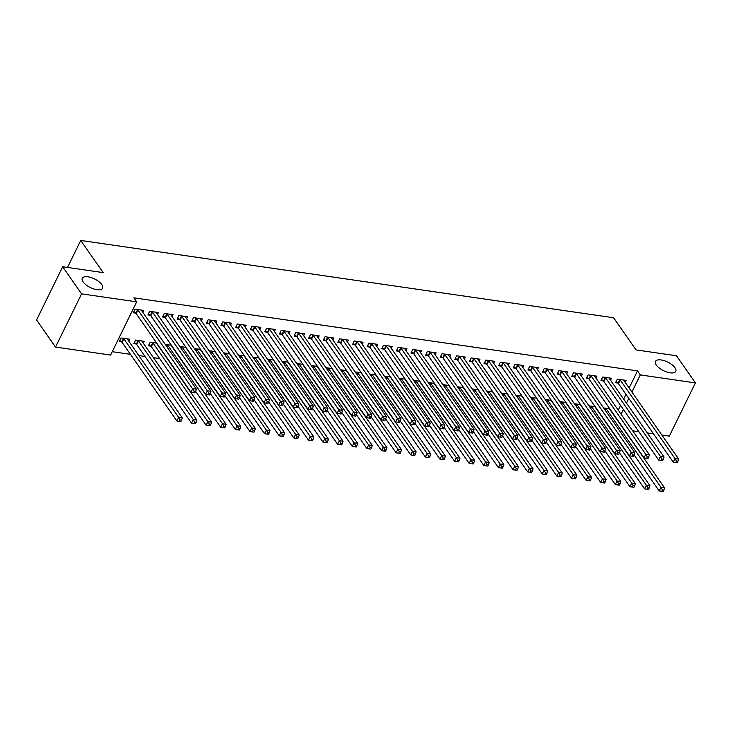 <?xml version="1.0" encoding="UTF-8"?>
<svg xmlns="http://www.w3.org/2000/svg" width="732" height="732" viewBox="0 0 732 732"><rect width="100%" height="100%" fill="white"/><g stroke="black" fill="none" stroke-linecap="round" stroke-linejoin="round"><path stroke-width="1.1" d="M101.794 284.592A11.309 4.776 -153.9 0 1 102.599 288.216A11.309 4.776 -153.9 0 1 93.696 288.893A11.309 4.776 -153.9 0 1 83.082 281.884A11.309 4.776 -153.9 0 1 82.286 278.261A11.309 4.776 -153.9 0 1 91.18 277.584A11.309 4.776 -153.9 0 1 101.794 284.592M674.986 367.748A11.309 4.776 -153.9 0 1 675.792 371.362A11.309 4.776 -153.9 0 1 666.889 372.048A11.309 4.776 -153.9 0 1 656.275 365.03A11.309 4.776 -153.9 0 1 655.479 361.416A11.309 4.776 -153.9 0 1 664.372 360.73A11.309 4.776 -153.9 0 1 674.986 367.748M112.261 351.689L130.415 354.325M138.815 355.542L145.028 356.447M153.436 357.664L159.649 358.561M110.605 355.066L55.504 347.069L81.581 293.852L136.674 301.849L110.605 355.066M81.581 293.852L62.668 266.732L36.6 319.948L55.504 347.069M62.668 266.732L103.157 272.606L80.74 240.453L613.599 317.752L636.007 349.905L676.496 355.77L695.4 382.9L669.332 436.116L661.893 435.037M653.493 433.82L647.28 432.914M638.88 431.697L632.668 430.8M80.74 240.453L67.527 267.436M143.39 343.262L144.341 341.322L135.576 340.051L133.81 343.647L136.179 343.994M157.49 314.495L158.432 312.564L149.667 311.292L147.901 314.888L150.27 315.227M171.37 345.248L165.157 344.342M186.715 318.74L187.667 316.8L178.892 315.529L177.135 319.125L179.496 319.463M200.595 349.484L194.383 348.588M215.949 322.977L216.892 321.037L208.126 319.765L206.36 323.361L208.73 323.709M229.83 353.73L223.617 352.824M245.174 327.213L246.126 325.283L237.351 324.011L235.594 327.607L237.955 327.945M259.055 357.966L252.842 357.07M274.409 331.459L275.351 329.519L266.585 328.247L264.819 331.843L267.189 332.191M288.289 362.203L282.076 361.306M303.634 335.695L304.585 333.765L295.81 332.493L294.054 336.089L296.414 336.427M317.514 366.448L311.301 365.543M332.868 339.941L333.81 338.001L325.045 336.729L323.279 340.325L325.649 340.664M346.748 370.685L340.536 369.788M362.093 344.177L363.045 342.237L354.27 340.966L352.513 344.562L354.874 344.909M375.974 374.93L369.761 374.025M391.327 348.423L392.27 346.483L383.504 345.211L381.738 348.807L384.108 349.146M405.208 379.167L398.995 378.27M420.552 352.659L421.504 350.72L412.729 349.448L410.972 353.044L413.333 353.391M434.433 383.403L428.22 382.507M449.777 356.896L450.729 354.965L441.963 353.693L440.197 357.289L442.567 357.628M463.667 387.649L457.454 386.743M479.012 361.141L479.963 359.202L471.188 357.93L469.432 361.526L471.792 361.873M492.892 391.885L486.679 390.989M508.237 365.378L509.188 363.447L500.423 362.166L498.657 365.762L501.027 366.11M522.126 396.131L515.914 395.225M537.471 369.623L538.423 367.684L529.648 366.412L527.891 370.008L530.252 370.346M551.352 400.367L545.139 399.471M566.696 373.86L567.648 371.92L558.882 370.648L557.116 374.244L559.486 374.592M580.586 404.613L574.373 403.707M595.93 378.096L596.882 376.166L588.107 374.894L586.35 378.49L588.711 378.828M609.811 408.849L603.598 407.944M625.155 382.342L626.107 380.402L617.341 379.13L615.575 382.726L617.945 383.074M618.266 410.149L620.571 405.437M623.691 399.077L625.997 394.374M629.108 388.015L637.499 370.886L133.874 297.833L136.674 301.849M610.543 380.219L611.495 378.279L602.729 377.007L600.963 380.603L603.333 380.951M595.198 406.727L588.986 405.83M581.318 375.983L582.26 374.043L573.495 372.771L571.738 376.367L574.098 376.706M565.964 402.49L559.751 401.584M552.084 371.737L553.035 369.806L544.269 368.535L542.504 372.13L544.873 372.469M536.739 398.245L530.526 397.348M522.858 367.501L523.801 365.561L515.035 364.289L513.278 367.885L515.639 368.233M507.505 394.008L501.292 393.111M493.624 363.255L494.576 361.324L485.81 360.053L484.044 363.648L486.414 363.987M478.28 389.772L472.067 388.866M464.399 359.019L465.342 357.079L456.576 355.807L454.819 359.403L457.18 359.751M449.045 385.526L442.833 384.629M435.165 354.782L436.116 352.842L427.351 351.57L425.585 355.166L427.955 355.505M419.82 381.29L413.607 380.384M405.94 350.537L406.882 348.606L398.117 347.334L396.36 350.93L398.72 351.269M390.586 377.044L384.373 376.147M376.706 346.3L377.657 344.36L368.891 343.088L367.125 346.684L369.495 347.032M361.361 372.808L355.148 371.902M347.48 342.054L348.423 340.124L339.657 338.852L337.9 342.448L340.261 342.786M332.136 368.571L325.914 367.665M318.246 337.818L319.198 335.878L310.432 334.606L308.666 338.202L311.036 338.55M302.902 364.326L296.689 363.429M289.021 333.582L289.964 331.642L281.198 330.37L279.441 333.966L281.802 334.304M273.677 360.089L267.464 359.183M259.787 329.336L260.738 327.405L251.973 326.124L250.207 329.72L252.577 330.068M244.442 355.844L238.229 354.947M230.562 325.1L231.513 323.16L222.738 321.888L220.982 325.484L223.342 325.832M215.217 351.607L209.004 350.701M201.327 320.854L202.279 318.923L193.513 317.651L191.747 321.247L194.117 321.586M185.983 347.361L179.77 346.465M172.102 316.617L173.054 314.678L164.279 313.406L162.522 317.002L164.883 317.349M150.792 346.108L148.431 345.769L150.188 342.173L156.758 343.125M142.868 312.381L143.82 310.441L135.054 309.169L133.288 312.765L135.658 313.104M128.777 341.139L129.729 339.209L120.963 337.937L119.197 341.533L121.567 341.871M637.499 370.886L640.299 374.903L695.4 382.9M621.065 414.166L623.371 409.463M626.491 403.094L628.797 398.391M631.917 392.032L640.299 374.903M620.26 380.027L618.503 383.623L673.266 462.185L675.023 458.589L620.26 380.027A1.766 0.75 26.1 0 0 619.894 379.633L619.702 379.478M676.505 461.133L675.801 462.569L677.265 462.78L677.969 461.343L676.505 461.133L675.023 458.589L678.683 459.12L623.911 380.558A1.766 0.75 26.1 0 1 623.756 380.192L623.746 380.064M618.503 383.623A1.766 0.75 26.1 0 0 618.128 383.229L616.152 381.555M673.266 462.185L675.801 462.569M677.969 461.343L678.683 459.12M634.113 455.002L659.175 490.943L660.932 487.347L664.583 487.878L609.82 409.316A1.766 0.75 -153.9 0 1 609.664 408.959L609.646 408.822M605.611 408.236L605.803 408.401A1.766 0.75 -153.9 0 1 606.169 408.795L660.932 487.347L662.414 489.891L661.71 491.337L663.165 491.547L663.869 490.111L662.414 489.891M664.583 487.878L663.869 490.111M661.71 491.337L659.175 490.943M605.648 377.904L603.882 381.5L658.654 460.062L660.41 456.466L605.648 377.904A1.766 0.75 26.1 0 0 605.282 377.511L605.089 377.355M661.893 459.01L661.188 460.446L662.643 460.657L663.348 459.22L661.893 459.01L660.41 456.466L664.061 456.997L609.298 378.435A1.766 0.75 26.1 0 1 609.143 378.078L609.125 377.941M603.882 381.5A1.766 0.75 26.1 0 0 603.516 381.107L601.539 379.432M658.654 460.062L661.188 460.446M663.348 459.22L664.061 456.997M591.035 375.781L589.269 379.377L644.032 457.939L645.798 454.343L591.035 375.781A1.766 0.75 26.1 0 0 590.66 375.397L590.477 375.232M647.271 456.887L646.566 458.333L648.03 458.543L648.735 457.097L647.271 456.887L645.798 454.343L649.449 454.874L594.686 376.312A1.766 0.75 26.1 0 1 594.53 375.955L594.512 375.818M589.269 379.377A1.766 0.75 26.1 0 0 588.903 378.993L586.927 377.319M644.032 457.939L646.566 458.333M648.735 457.097L649.449 454.874M618.046 452.651L561.801 371.545L560.044 375.141L614.807 453.703L616.564 450.107L620.224 450.638L619.51 452.861L618.046 452.651L617.341 454.087L618.805 454.298L619.51 452.861L644.553 488.83L646.319 485.234L649.97 485.764L595.207 407.202A1.766 0.75 -153.9 0 1 595.052 406.836L595.034 406.708M590.999 406.123L591.191 406.278A1.766 0.75 -153.9 0 1 591.557 406.672L646.319 485.234L647.793 487.777L647.088 489.214L648.552 489.424L649.257 487.988L647.793 487.777M649.97 485.764L649.257 487.988M647.088 489.214L644.553 488.83M604.879 450.756L629.941 486.707L631.707 483.111L635.358 483.642L580.595 405.08A1.766 0.75 -153.9 0 1 580.439 404.723L580.421 404.586M576.386 404L576.569 404.156A1.766 0.75 -153.9 0 1 576.944 404.549L631.707 483.111L633.18 485.655L632.475 487.091L633.939 487.302L634.644 485.865L633.18 485.655M635.358 483.642L634.644 485.865M632.475 487.091L629.941 486.707M576.413 373.668L574.657 377.264L629.419 455.826L631.185 452.23L576.413 373.668A1.766 0.75 26.1 0 0 576.047 373.274L575.864 373.119M632.658 454.773L631.954 456.21L633.418 456.42L634.122 454.984L632.658 454.773L631.185 452.23L634.836 452.76L580.073 374.198A1.766 0.75 26.1 0 1 579.918 373.832L579.9 373.704M574.657 377.264A1.766 0.75 26.1 0 0 574.291 376.87L572.305 375.196M629.419 455.826L631.954 456.21M634.122 454.984L634.836 452.76M561.801 371.545A1.766 0.75 26.1 0 0 561.435 371.151L561.243 370.996M565.287 371.582L565.296 371.719A1.766 0.75 26.1 0 0 565.452 372.076L620.224 450.638M560.044 375.141A1.766 0.75 26.1 0 0 559.669 374.747L557.692 373.073M614.807 453.703L617.341 454.087M588.812 448.405L532.576 367.308L530.81 370.904L585.573 449.457L587.338 445.861L590.989 446.392L590.276 448.625L588.812 448.405L588.107 449.851L589.571 450.061L590.276 448.625L615.328 484.584L617.085 480.988L620.745 481.519L565.982 402.957A1.766 0.75 -153.9 0 1 565.827 402.6L565.809 402.463M561.764 401.877L561.956 402.042A1.766 0.75 -153.9 0 1 562.322 402.426L617.085 480.988L618.567 483.532L617.863 484.977L619.327 485.188L620.031 483.751L618.567 483.532M620.745 481.519L620.031 483.751M617.863 484.977L615.328 484.584M574.199 446.291L517.954 365.186L516.197 368.782L570.96 447.344L572.726 443.748L576.377 444.278L575.663 446.502L574.199 446.291L573.495 447.728L574.959 447.938L575.663 446.502L600.716 482.47L602.473 478.874L606.133 479.405L551.361 400.843A1.766 0.75 -153.9 0 1 551.205 400.477L551.196 400.349M547.152 399.764L547.344 399.919A1.766 0.75 -153.9 0 1 547.71 400.312L602.473 478.874L603.955 481.418L603.25 482.855L604.705 483.065L605.41 481.629L603.955 481.418M606.133 479.405L605.41 481.629M603.25 482.855L600.716 482.47M547.188 369.422L545.422 373.018L600.194 451.58L601.951 447.984L547.188 369.422A1.766 0.75 26.1 0 0 546.822 369.038L546.63 368.873M603.433 450.528L602.729 451.964L604.184 452.184L604.888 450.738L603.433 450.528L601.951 447.984L605.602 448.515L550.839 369.953A1.766 0.75 26.1 0 1 550.684 369.596L550.665 369.459M545.422 373.018A1.766 0.75 26.1 0 0 545.056 372.634L543.08 370.95M600.194 451.58L602.729 451.964M604.888 450.738L605.602 448.515M561.041 444.397L586.094 480.348L587.86 476.752L591.511 477.282L536.748 398.72A1.766 0.75 -153.9 0 1 536.593 398.364L536.574 398.226M532.539 397.641L532.731 397.796A1.766 0.75 -153.9 0 1 533.097 398.19L587.86 476.752L589.333 479.295L588.629 480.732L590.093 480.942L590.797 479.506L589.333 479.295M591.511 477.282L590.797 479.506M588.629 480.732L586.094 480.348M532.576 367.308A1.766 0.75 26.1 0 0 532.21 366.915L532.018 366.75M536.053 367.336L536.071 367.473A1.766 0.75 26.1 0 0 536.227 367.83L590.989 446.392M530.81 370.904A1.766 0.75 26.1 0 0 530.444 370.511L528.467 368.837M585.573 449.457L588.107 449.851M544.974 442.046L488.729 360.94L486.963 364.536L541.735 443.098L543.492 439.502L547.143 440.033L546.429 442.265L544.974 442.046L544.269 443.491L545.724 443.702L546.429 442.265L571.482 478.225L573.248 474.629L576.898 475.159L522.136 396.598A1.766 0.75 -153.9 0 1 521.98 396.241L521.962 396.103M517.927 395.518L518.11 395.683A1.766 0.75 -153.9 0 1 518.485 396.067L573.248 474.629L574.721 477.173L574.016 478.609L575.48 478.829L576.185 477.383L574.721 477.173M576.898 475.159L576.185 477.383M574.016 478.609L571.482 478.225M517.954 365.186A1.766 0.75 26.1 0 0 517.588 364.792L517.405 364.637M521.44 365.222L521.458 365.35A1.766 0.75 26.1 0 0 521.614 365.716L576.377 444.278M516.197 368.782A1.766 0.75 26.1 0 0 515.831 368.388L513.846 366.714M570.96 447.344L573.495 447.728M503.342 363.063L501.585 366.659L556.347 445.221L558.104 441.625L503.342 363.063A1.766 0.75 26.1 0 0 502.976 362.669L502.783 362.514M559.587 444.168L558.882 445.605L560.346 445.815L561.051 444.379L559.587 444.168L558.104 441.625L561.764 442.155L506.992 363.594A1.766 0.75 26.1 0 1 506.837 363.237L506.828 363.099M501.585 366.659A1.766 0.75 26.1 0 0 501.219 366.265L499.233 364.591M556.347 445.221L558.882 445.605M561.051 444.379L561.764 442.155M488.729 360.94A1.766 0.75 26.1 0 0 488.363 360.556L488.171 360.391M492.206 360.977L492.224 361.114A1.766 0.75 26.1 0 0 492.38 361.471L547.143 440.033M486.963 364.536A1.766 0.75 26.1 0 0 486.597 364.152L484.621 362.477M541.735 443.098L544.269 443.491M474.116 358.826L472.35 362.422L527.113 440.984L528.879 437.388L474.116 358.826A1.766 0.75 26.1 0 0 473.75 358.433L473.558 358.277M530.352 439.932L529.648 441.369L531.112 441.579L531.816 440.142L530.352 439.932L528.879 437.388L532.53 437.919L477.767 359.357A1.766 0.75 26.1 0 1 477.612 358.991L477.593 358.863M472.35 362.422A1.766 0.75 26.1 0 0 471.984 362.029L470.008 360.354M527.113 440.984L529.648 441.369M559.404 476.495L560.868 476.706L561.572 475.269L560.108 475.059L559.404 476.495L556.869 476.102L531.807 440.161L532.53 437.919M459.495 356.704L457.738 360.3L512.501 438.861L514.267 435.266L459.495 356.704A1.766 0.75 26.1 0 0 459.129 356.31L458.946 356.155M515.74 437.809L515.035 439.246L516.499 439.456L517.204 438.02L515.74 437.809L514.267 435.266L517.917 435.796L463.155 357.234A1.766 0.75 26.1 0 1 462.999 356.877L462.981 356.74M457.738 360.3A1.766 0.75 26.1 0 0 457.372 359.906L455.386 358.232M512.501 438.861L515.035 439.246M517.204 438.02L517.917 435.796M444.882 354.581L443.125 358.177L497.888 436.739L499.645 433.143L444.882 354.581A1.766 0.75 26.1 0 0 444.516 354.197L444.324 354.032M501.127 435.686L500.423 437.123L501.887 437.343L502.591 435.897L501.127 435.686L499.645 433.143L503.305 433.673L448.533 355.112A1.766 0.75 26.1 0 1 448.377 354.755L448.368 354.617M443.125 358.177A1.766 0.75 26.1 0 0 442.759 357.792L440.774 356.118M497.888 436.739L500.423 437.123M502.591 435.897L503.305 433.673M430.27 352.467L428.504 356.063L483.276 434.625L485.032 431.029L430.27 352.467A1.766 0.75 26.1 0 0 429.904 352.074L429.711 351.909M486.515 433.573L485.81 435.009L487.265 435.22L487.969 433.783L486.515 433.573L485.032 431.029L488.683 431.551L433.92 352.998A1.766 0.75 26.1 0 1 433.765 352.632L433.747 352.495M428.504 356.063A1.766 0.75 26.1 0 0 428.138 355.67L426.161 353.995M483.276 434.625L485.81 435.009M515.557 470.136L517.021 470.347L517.725 468.91L516.261 468.69L515.557 470.136L513.022 469.743L487.96 433.802L488.683 431.551M415.657 350.344L413.891 353.94L468.654 432.502L470.42 428.906L415.657 350.344A1.766 0.75 26.1 0 0 415.291 349.951L415.099 349.795M471.893 431.45L471.188 432.887L472.652 433.097L473.357 431.66L471.893 431.45L470.42 428.906L474.071 429.437L419.308 350.875A1.766 0.75 26.1 0 1 419.152 350.518L419.134 350.381M413.891 353.94A1.766 0.75 26.1 0 0 413.525 353.547L411.549 351.872M468.654 432.502L471.188 432.887M473.357 431.66L474.071 429.437M401.035 348.222L399.279 351.817L454.041 430.379L455.807 426.783L401.035 348.222A1.766 0.75 26.1 0 0 400.669 347.837L400.486 347.673M457.28 429.327L456.576 430.764L458.04 430.974L458.744 429.538L457.28 429.327L455.807 426.783L459.458 427.314L404.695 348.752A1.766 0.75 26.1 0 1 404.54 348.395L404.522 348.258M399.279 351.817A1.766 0.75 26.1 0 0 398.913 351.424L396.927 349.75M454.041 430.379L456.576 430.764M486.332 465.891L487.787 466.101L488.491 464.664L487.036 464.454L486.332 465.891L483.797 465.506L458.735 429.556L459.458 427.314M386.423 346.099L384.666 349.695L439.429 428.257L441.186 424.661L386.423 346.099A1.766 0.75 26.1 0 0 386.057 345.714L385.865 345.55M442.668 427.204L441.963 428.65L443.427 428.861L444.132 427.424L442.668 427.204L441.186 424.661L444.846 425.191L390.074 346.629A1.766 0.75 26.1 0 1 389.918 346.273L389.909 346.135M384.666 349.695A1.766 0.75 26.1 0 0 384.3 349.31L382.314 347.636M439.429 428.257L441.963 428.65M471.719 463.768L473.174 463.987L473.878 462.542L472.424 462.331L471.719 463.768L469.175 463.383L444.123 427.433L444.846 425.191M371.81 343.985L370.044 347.581L424.816 426.143L426.573 422.547L371.81 343.985A1.766 0.75 26.1 0 0 371.444 343.592L371.252 343.436M428.055 425.091L427.351 426.527L428.806 426.738L429.51 425.301L428.055 425.091L426.573 422.547L430.224 423.078L375.461 344.516A1.766 0.75 26.1 0 1 375.306 344.15L375.287 344.022M370.044 347.581A1.766 0.75 26.1 0 0 369.678 347.188L367.702 345.513M424.816 426.143L427.351 426.527M429.51 425.301L430.224 423.078M357.198 341.862L355.432 345.458L410.195 424.02L411.96 420.424L357.198 341.862A1.766 0.75 26.1 0 0 356.832 341.469L356.64 341.313M413.434 422.968L412.729 424.404L414.193 424.615L414.898 423.178L413.434 422.968L411.96 420.424L415.611 420.955L360.849 342.393A1.766 0.75 26.1 0 1 360.693 342.036L360.675 341.899M355.432 345.458A1.766 0.75 26.1 0 0 355.066 345.065L353.089 343.39M410.195 424.02L412.729 424.404M442.485 459.531L443.949 459.742L444.653 458.305L443.189 458.095L442.485 459.531L439.95 459.147L414.888 423.197L415.611 420.955M342.576 339.74L340.819 343.335L395.582 421.897L397.348 418.301L342.576 339.74A1.766 0.75 26.1 0 0 342.21 339.355L342.027 339.19M398.821 420.845L398.117 422.282L399.581 422.501L400.285 421.056L398.821 420.845L397.348 418.301L400.999 418.832L346.236 340.27A1.766 0.75 26.1 0 1 346.08 339.913L346.062 339.776M340.819 343.335A1.766 0.75 26.1 0 0 340.453 342.951L338.468 341.277M395.582 421.897L398.117 422.282M400.285 421.056L400.999 418.832M327.963 337.626L326.207 341.222L380.969 419.784L382.726 416.188L327.963 337.626A1.766 0.75 26.1 0 0 327.597 337.232L327.405 337.077M384.209 418.731L383.504 420.168L384.968 420.378L385.673 418.942L384.209 418.731L382.726 416.188L386.386 416.718L331.623 338.157A1.766 0.75 26.1 0 1 331.459 337.791L331.45 337.662M326.207 341.222A1.766 0.75 26.1 0 0 325.841 340.828L323.855 339.154M380.969 419.784L383.504 420.168M385.673 418.942L386.386 416.718M313.351 335.503L311.585 339.099L366.357 417.661L368.114 414.065L313.351 335.503A1.766 0.75 26.1 0 0 312.985 335.11L312.793 334.954M369.596 416.609L368.891 418.045L370.346 418.256L371.051 416.819L369.596 416.609L368.114 414.065L371.764 414.596L317.002 336.034A1.766 0.75 26.1 0 1 316.846 335.677L316.828 335.54M311.585 339.099A1.766 0.75 26.1 0 0 311.219 338.706L309.243 337.031M366.357 417.661L368.891 418.045M398.638 453.172L400.102 453.382L400.807 451.946L399.343 451.736L398.638 453.172L396.103 452.788L371.042 416.837L371.764 414.596M298.738 333.38L296.972 336.976L351.735 415.538L353.501 411.942L298.738 333.38A1.766 0.75 26.1 0 0 298.372 332.996L298.18 332.831M354.974 414.486L354.27 415.922L355.734 416.142L356.438 414.696L354.974 414.486L353.501 411.942L357.152 412.473L302.389 333.911A1.766 0.75 26.1 0 1 302.234 333.554L302.215 333.417M296.972 336.976A1.766 0.75 26.1 0 0 296.606 336.592L294.63 334.908M351.735 415.538L354.27 415.922M356.438 414.696L357.152 412.473M284.117 331.267L282.36 334.863L337.123 413.415L338.889 409.819L284.117 331.267A1.766 0.75 26.1 0 0 283.751 330.873L283.568 330.708M340.362 412.363L339.657 413.809L341.121 414.019L341.826 412.583L340.362 412.363L338.889 409.819L342.539 410.35L287.777 331.788A1.766 0.75 26.1 0 1 287.621 331.431L287.603 331.294M282.36 334.863A1.766 0.75 26.1 0 0 281.994 334.469L280.008 332.795M337.123 413.415L339.657 413.809M341.826 412.583L342.539 410.35M269.504 329.144L267.747 332.74L322.51 411.302L324.267 407.706L269.504 329.144A1.766 0.75 26.1 0 0 269.138 328.75L268.946 328.595M325.749 410.249L325.045 411.686L326.509 411.896L327.213 410.46L325.749 410.249L324.267 407.706L327.927 408.236L273.164 329.675A1.766 0.75 26.1 0 1 272.999 329.308L272.99 329.18M267.747 332.74A1.766 0.75 26.1 0 0 267.381 332.346L265.396 330.672M322.51 411.302L325.045 411.686M354.8 446.813L356.255 447.023L356.96 445.587L355.505 445.376L354.8 446.813L352.266 446.428L327.204 410.478L327.927 408.236M254.892 327.021L253.126 330.617L307.898 409.179L309.654 405.583L254.892 327.021A1.766 0.75 26.1 0 0 254.526 326.628L254.333 326.472M311.137 408.127L310.432 409.563L311.887 409.774L312.591 408.337L311.137 408.127L309.654 405.583L313.305 406.114L258.542 327.552A1.766 0.75 26.1 0 1 258.387 327.195L258.369 327.058M253.126 330.617A1.766 0.75 26.1 0 0 252.76 330.224L250.783 328.549M307.898 409.179L310.432 409.563M312.591 408.337L313.305 406.114M240.279 324.898L238.513 328.494L293.276 407.056L295.042 403.46L240.279 324.898A1.766 0.75 26.1 0 0 239.913 324.514L239.721 324.349M296.515 406.004L295.81 407.45L297.274 407.66L297.979 406.223L296.515 406.004L295.042 403.46L298.693 403.991L243.93 325.429A1.766 0.75 26.1 0 1 243.774 325.072L243.756 324.935M238.513 328.494A1.766 0.75 26.1 0 0 238.147 328.11L236.171 326.435M293.276 407.056L295.81 407.45M325.566 442.567L327.03 442.787L327.735 441.341L326.271 441.131L325.566 442.567L323.032 442.183L297.97 406.233L298.693 403.991M225.657 322.785L223.9 326.38L278.663 404.942L280.429 401.346L225.657 322.785A1.766 0.75 26.1 0 0 225.291 322.391L225.108 322.236M281.902 403.89L281.198 405.327L282.662 405.537L283.366 404.101L281.902 403.89L280.429 401.346L284.08 401.877L229.317 323.315A1.766 0.75 26.1 0 1 229.162 322.949L229.143 322.821M223.9 326.38A1.766 0.75 26.1 0 0 223.535 325.987L221.549 324.313M278.663 404.942L281.198 405.327M310.954 440.454L312.418 440.664L313.122 439.227L311.658 439.017L310.954 440.454L308.419 440.06L283.357 404.119L284.08 401.877M503.314 393.395L503.497 393.56A1.766 0.75 -153.9 0 1 503.863 393.953L558.626 472.515L562.286 473.037L507.523 394.484A1.766 0.75 -153.9 0 1 507.368 394.118L507.349 393.981M556.869 476.102L558.626 472.515L560.108 475.059M562.286 473.037L561.572 475.269M517.195 438.038L542.256 473.988L544.013 470.392L547.673 470.923L492.901 392.361A1.766 0.75 -153.9 0 1 492.746 391.995L492.737 391.867M488.692 391.281L488.885 391.437A1.766 0.75 -153.9 0 1 489.251 391.83L544.013 470.392L545.496 472.936L544.791 474.373L546.246 474.583L546.95 473.147L545.496 472.936M547.673 470.923L546.95 473.147M544.791 474.373L542.256 473.988M502.582 435.915L527.635 471.866L529.401 468.27L533.052 468.8L478.289 390.238A1.766 0.75 -153.9 0 1 478.133 389.882L478.115 389.744M474.08 389.159L474.272 389.323A1.766 0.75 -153.9 0 1 474.638 389.708L529.401 468.27L530.883 470.813L530.178 472.25L531.633 472.46L532.338 471.024L530.883 470.813M533.052 468.8L532.338 471.024M530.178 472.25L527.635 471.866M459.467 387.036L459.65 387.201A1.766 0.75 -153.9 0 1 460.025 387.585L514.788 466.147L518.439 466.677L463.676 388.116A1.766 0.75 -153.9 0 1 463.521 387.759L463.502 387.621M513.022 469.743L514.788 466.147L516.261 468.69M518.439 466.677L517.725 468.91M473.348 431.679L498.41 467.629L500.166 464.033L503.826 464.564L449.064 386.002A1.766 0.75 -153.9 0 1 448.908 385.636L448.89 385.508M444.855 384.922L445.038 385.078A1.766 0.75 -153.9 0 1 445.404 385.471L500.166 464.033L501.649 466.577L500.944 468.013L502.408 468.224L503.113 466.787L501.649 466.577M503.826 464.564L503.113 466.787M500.944 468.013L498.41 467.629M430.233 382.799L430.425 382.955A1.766 0.75 -153.9 0 1 430.791 383.348L485.554 461.91L489.214 462.441L434.442 383.879A1.766 0.75 -153.9 0 1 434.286 383.522L434.277 383.385M483.797 465.506L485.554 461.91L487.036 464.454M489.214 462.441L488.491 464.664M415.62 380.677L415.813 380.841A1.766 0.75 -153.9 0 1 416.179 381.226L470.941 459.788L474.592 460.318L419.829 381.756A1.766 0.75 -153.9 0 1 419.674 381.399L419.656 381.262M469.175 463.383L470.941 459.788L472.424 462.331M474.592 460.318L473.878 462.542M429.501 425.319L454.563 461.27L456.329 457.674L459.98 458.205L405.217 379.643A1.766 0.75 -153.9 0 1 405.061 379.277L405.043 379.149M401.008 378.554L401.191 378.719A1.766 0.75 -153.9 0 1 401.566 379.112L456.329 457.674L457.802 460.218L457.097 461.654L458.561 461.865L459.266 460.428L457.802 460.218M459.98 458.205L459.266 460.428M457.097 461.654L454.563 461.27M386.395 376.44L386.578 376.596A1.766 0.75 -153.9 0 1 386.944 376.989L441.707 455.551L445.367 456.082L390.604 377.52A1.766 0.75 -153.9 0 1 390.449 377.163L390.43 377.026M439.95 459.147L441.707 455.551L443.189 458.095M445.367 456.082L444.653 458.305M400.276 421.074L425.338 457.024L427.095 453.428L430.755 453.959L375.983 375.397A1.766 0.75 -153.9 0 1 375.827 375.04L375.818 374.903M371.774 374.317L371.966 374.482A1.766 0.75 -153.9 0 1 372.332 374.866L427.095 453.428L428.577 455.972L427.872 457.409L429.336 457.628L430.041 456.182L428.577 455.972M430.755 453.959L430.041 456.182M427.872 457.409L425.338 457.024M385.663 418.96L410.716 454.901L412.482 451.305L416.133 451.836L361.37 373.274A1.766 0.75 -153.9 0 1 361.215 372.917L361.196 372.78M357.161 372.195L357.353 372.359A1.766 0.75 -153.9 0 1 357.719 372.753L412.482 451.305L413.964 453.849L413.26 455.295L414.715 455.505L415.419 454.069L413.964 453.849M416.133 451.836L415.419 454.069M413.26 455.295L410.716 454.901M342.549 370.081L342.732 370.236A1.766 0.75 -153.9 0 1 343.107 370.63L397.869 449.192L401.52 449.723L346.758 371.161A1.766 0.75 -153.9 0 1 346.602 370.795L346.584 370.667M396.103 452.788L397.869 449.192L399.343 451.736M401.52 449.723L400.807 451.946M356.429 414.715L381.491 450.665L383.257 447.069L386.908 447.6L332.145 369.038A1.766 0.75 -153.9 0 1 331.989 368.681L331.971 368.544M327.936 367.958L328.119 368.114A1.766 0.75 -153.9 0 1 328.485 368.507L383.257 447.069L384.73 449.613L384.026 451.049L385.49 451.26L386.194 449.823L384.73 449.613M386.908 447.6L386.194 449.823M384.026 451.049L381.491 450.665M341.817 412.592L366.878 448.542L368.635 444.946L372.295 445.477L317.523 366.915A1.766 0.75 -153.9 0 1 317.368 366.558L317.359 366.421M313.314 365.835L313.506 366A1.766 0.75 -153.9 0 1 313.872 366.384L368.635 444.946L370.118 447.49L369.413 448.936L370.877 449.146L371.582 447.71L370.118 447.49M372.295 445.477L371.582 447.71M369.413 448.936L366.878 448.542M298.702 363.722L298.894 363.877A1.766 0.75 -153.9 0 1 299.26 364.271L354.023 442.833L357.673 443.363L302.911 364.801A1.766 0.75 -153.9 0 1 302.755 364.435L302.737 364.307M352.266 446.428L354.023 442.833L355.505 445.376M357.673 443.363L356.96 445.587M312.591 408.355L337.644 444.306L339.41 440.71L343.061 441.24L288.298 362.679A1.766 0.75 -153.9 0 1 288.143 362.322L288.124 362.184M284.089 361.599L284.272 361.754A1.766 0.75 -153.9 0 1 284.647 362.148L339.41 440.71L340.883 443.253L340.179 444.69L341.643 444.9L342.347 443.464L340.883 443.253M343.061 441.24L342.347 443.464M340.179 444.69L337.644 444.306M269.477 359.476L269.66 359.641A1.766 0.75 -153.9 0 1 270.026 360.025L324.798 438.587L328.448 439.118L273.686 360.556A1.766 0.75 -153.9 0 1 273.53 360.199L273.512 360.062M323.032 442.183L324.798 438.587L326.271 441.131M328.448 439.118L327.735 441.341M254.855 357.353L255.047 357.518A1.766 0.75 -153.9 0 1 255.413 357.911L310.176 436.473L313.836 436.995L259.064 358.442A1.766 0.75 -153.9 0 1 258.908 358.076L258.899 357.939M308.419 440.06L310.176 436.473L311.658 439.017M313.836 436.995L313.122 439.227M268.745 401.996L293.807 437.946L295.563 434.351L299.214 434.881L244.451 356.319A1.766 0.75 -153.9 0 1 244.296 355.953L244.278 355.825M240.242 355.24L240.435 355.395A1.766 0.75 -153.9 0 1 240.801 355.789L295.563 434.351L297.046 436.894L296.341 438.331L297.796 438.541L298.5 437.105L297.046 436.894M299.214 434.881L298.5 437.105M296.341 438.331L293.807 437.946M252.677 399.645L196.432 318.539L194.666 322.135L249.438 400.697L251.195 397.101L254.846 397.632L254.132 399.855L252.677 399.645L251.973 401.081L253.428 401.301L254.132 399.855L279.185 435.824L280.951 432.228L284.602 432.758L229.839 354.197A1.766 0.75 -153.9 0 1 229.683 353.84L229.665 353.702M225.63 353.117L225.813 353.272A1.766 0.75 -153.9 0 1 226.188 353.666L280.951 432.228L282.424 434.771L281.719 436.208L283.183 436.418L283.888 434.982L282.424 434.771M284.602 432.758L283.888 434.982M281.719 436.208L279.185 435.824M238.056 397.531L181.82 316.425L180.054 320.021L234.816 398.583L236.582 394.987L240.233 395.509L239.52 397.741L238.056 397.531L237.351 398.967L238.815 399.178L239.52 397.741L264.572 433.701L266.338 430.105L269.989 430.636L215.226 352.074A1.766 0.75 -153.9 0 1 215.071 351.717L215.052 351.58M211.017 350.994L211.2 351.159A1.766 0.75 -153.9 0 1 211.566 351.543L266.338 430.105L267.811 432.649L267.107 434.094L268.571 434.305L269.275 432.868L267.811 432.649M269.989 430.636L269.275 432.868M267.107 434.094L264.572 433.701M211.045 320.662L209.288 324.258L264.051 402.82L265.808 399.224L211.045 320.662A1.766 0.75 26.1 0 0 210.679 320.268L210.487 320.113M267.29 401.767L266.585 403.204L268.049 403.414L268.754 401.978L267.29 401.767L265.808 399.224L269.468 399.754L214.705 321.192A1.766 0.75 26.1 0 1 214.549 320.836L214.531 320.698M209.288 324.258A1.766 0.75 26.1 0 0 208.922 323.864L206.936 322.19M264.051 402.82L266.585 403.204M268.754 401.978L269.468 399.754M224.898 395.637L249.96 431.587L251.717 427.991L255.377 428.522L200.605 349.96A1.766 0.75 -153.9 0 1 200.449 349.594L200.44 349.466M196.396 348.88L196.588 349.036A1.766 0.75 -153.9 0 1 196.954 349.429L251.717 427.991L253.199 430.535L252.494 431.972L253.958 432.182L254.663 430.745L253.199 430.535M255.377 428.522L254.663 430.745M252.494 431.972L249.96 431.587M196.432 318.539A1.766 0.75 26.1 0 0 196.066 318.155L195.874 317.99M199.909 318.576L199.928 318.713A1.766 0.75 26.1 0 0 200.083 319.07L254.846 397.632M194.666 322.135A1.766 0.75 26.1 0 0 194.3 321.751L192.324 320.076M249.438 400.697L251.973 401.081M210.285 393.514L235.347 429.464L237.104 425.868L240.755 426.399L185.992 347.837A1.766 0.75 -153.9 0 1 185.837 347.48L185.818 347.343M181.783 346.758L181.975 346.913A1.766 0.75 -153.9 0 1 182.341 347.307L237.104 425.868L238.586 428.412L237.882 429.849L239.337 430.059L240.041 428.623L238.586 428.412M240.755 426.399L240.041 428.623M237.882 429.849L235.347 429.464M181.82 316.425A1.766 0.75 26.1 0 0 181.454 316.032L181.262 315.867M185.297 316.453L185.315 316.59A1.766 0.75 26.1 0 0 185.47 316.956L240.233 395.509M180.054 320.021A1.766 0.75 26.1 0 0 179.688 319.628L177.711 317.953M234.816 398.583L237.351 398.967M194.218 391.163L137.973 310.057L136.207 313.653L190.979 392.215L192.736 388.619L196.386 389.15L195.673 391.382L194.218 391.163L193.513 392.608L194.968 392.819L195.673 391.382L220.725 427.342L222.491 423.746L226.142 424.276L171.38 345.714A1.766 0.75 -153.9 0 1 171.224 345.358L171.206 345.22M167.171 344.635L167.363 344.799A1.766 0.75 -153.9 0 1 167.729 345.184L222.491 423.746L223.965 426.289L223.26 427.726L224.724 427.945L225.429 426.5L223.965 426.289M226.142 424.276L225.429 426.5M223.26 427.726L220.725 427.342M167.198 314.303L165.441 317.898L220.204 396.46L221.97 392.864L167.198 314.303A1.766 0.75 26.1 0 0 166.832 313.909L166.649 313.753M223.443 395.408L222.738 396.845L224.202 397.055L224.907 395.619L223.443 395.408L221.97 392.864L225.621 393.395L170.858 314.833A1.766 0.75 26.1 0 1 170.702 314.467L170.684 314.339M165.441 317.898A1.766 0.75 26.1 0 0 165.075 317.505L163.09 315.831M220.204 396.46L222.738 396.845M224.907 395.619L225.621 393.395M148.999 344.598L150.984 346.273A1.766 0.75 -153.9 0 1 151.35 346.666L206.113 425.228L207.879 421.632L211.53 422.163L156.767 343.601A1.766 0.75 -153.9 0 1 156.611 343.235L156.593 343.107M152.558 342.512L152.741 342.677A1.766 0.75 -153.9 0 1 153.107 343.07L207.879 421.632L209.352 424.176L208.647 425.612L210.111 425.823L210.816 424.386L209.352 424.176M211.53 422.163L210.816 424.386M208.647 425.612L206.113 425.228M152.585 312.18L150.829 315.776L205.591 394.338L207.348 390.742L152.585 312.18A1.766 0.75 26.1 0 0 152.219 311.795L152.027 311.631M208.83 393.285L208.126 394.722L209.59 394.932L210.294 393.496L208.83 393.285L207.348 390.742L211.008 391.272L156.245 312.71A1.766 0.75 26.1 0 1 156.09 312.354L156.072 312.216M150.829 315.776A1.766 0.75 26.1 0 0 150.463 315.382L148.477 313.708M205.591 394.338L208.126 394.722M210.294 393.496L211.008 391.272M134.386 342.475L136.372 344.15A1.766 0.75 -153.9 0 1 136.738 344.543L191.5 423.105L193.257 419.509L196.917 420.04L142.145 341.478A1.766 0.75 -153.9 0 1 141.99 341.121L141.981 340.984M137.936 340.398L138.128 340.554A1.766 0.75 -153.9 0 1 138.494 340.947L193.257 419.509L194.739 422.053L194.035 423.489L195.499 423.7L196.203 422.263L194.739 422.053M196.917 420.04L196.203 422.263M194.035 423.489L191.5 423.105M137.973 310.057A1.766 0.75 26.1 0 0 137.607 309.673L137.415 309.508M141.45 310.094L141.468 310.231A1.766 0.75 26.1 0 0 141.624 310.588L196.386 389.15M136.207 313.653A1.766 0.75 26.1 0 0 135.841 313.269L133.865 311.594M190.979 392.215L193.513 392.608M119.774 340.353L121.75 342.036A1.766 0.75 -153.9 0 1 122.116 342.42L176.888 420.982L178.645 417.386L182.295 417.917L127.533 339.355A1.766 0.75 -153.9 0 1 127.377 338.998L127.359 338.861M123.324 338.276L123.516 338.44A1.766 0.75 -153.9 0 1 123.882 338.825L178.645 417.386L180.127 419.93L179.422 421.367L180.877 421.586L181.582 420.141L180.127 419.93M182.295 417.917L181.582 420.141M179.422 421.367L176.888 420.982M619.894 379.633L618.128 383.229M605.025 409.993L605.803 408.401M605.355 410.46L606.169 408.795M605.282 377.511L603.516 381.107M590.66 375.397L588.903 378.993M590.404 407.87L591.191 406.278M590.733 408.337L591.557 406.672M575.791 405.748L576.569 404.156M576.121 406.223L576.944 404.549M576.047 373.274L574.291 376.87M561.435 371.151L559.669 374.747M561.179 403.634L561.956 402.042M561.508 404.101L562.322 402.426M546.566 401.511L547.344 399.919M546.896 401.978L547.71 400.312M546.822 369.038L545.056 372.634M531.954 399.388L532.731 397.796M532.274 399.864L533.097 398.19M532.21 366.915L530.444 370.511M517.332 397.266L518.11 395.683M517.661 397.741L518.485 396.067M517.588 364.792L515.831 368.388M502.976 362.669L501.219 366.265M488.363 360.556L486.597 364.152M473.75 358.433L471.984 362.029M459.129 356.31L457.372 359.906M444.516 354.197L442.759 357.792M429.904 352.074L428.138 355.67M415.291 349.951L413.525 353.547M400.669 347.837L398.913 351.424M386.057 345.714L384.3 349.31M371.444 343.592L369.678 347.188M356.832 341.469L355.066 345.065M342.21 339.355L340.453 342.951M327.597 337.232L325.841 340.828M312.985 335.11L311.219 338.706M298.372 332.996L296.606 336.592M283.751 330.873L281.994 334.469M269.138 328.75L267.381 332.346M254.526 326.628L252.76 330.224M239.913 324.514L238.147 328.11M225.291 322.391L223.535 325.987M502.719 395.152L503.497 393.56M503.049 395.619L503.863 393.953M488.107 393.029L488.885 391.437M488.436 393.496L489.251 391.83M473.494 390.906L474.272 389.323M473.814 391.382L474.638 389.708M458.873 388.793L459.65 387.201M459.202 389.259L460.025 387.585M444.26 386.67L445.038 385.078M444.589 387.137L445.404 385.471M429.647 384.547L430.425 382.955M429.977 385.023L430.791 383.348M415.035 382.424L415.813 380.841M415.355 382.9L416.179 381.226M400.413 380.311L401.191 378.719M400.743 380.777L401.566 379.112M385.801 378.188L386.578 376.596M386.13 378.654L386.944 376.989M371.188 376.065L371.966 374.482M371.517 376.541L372.332 374.866M356.575 373.951L357.353 372.359M356.896 374.418L357.719 372.753M341.954 371.829L342.732 370.236M342.283 372.295L343.107 370.63M327.341 369.706L328.119 368.114M327.671 370.182L328.485 368.507M312.729 367.592L313.506 366M313.058 368.059L313.872 366.384M298.116 365.469L298.894 363.877M298.436 365.936L299.26 364.271M283.494 363.347L284.272 361.754M283.824 363.822L284.647 362.148M268.882 361.224L269.66 359.641M269.211 361.7L270.026 360.025M254.269 359.11L255.047 357.518M254.599 359.577L255.413 357.911M239.657 356.987L240.435 355.395M239.977 357.454L240.801 355.789M225.035 354.864L225.813 353.272M225.365 355.34L226.188 353.666M210.423 352.751L211.2 351.159M210.752 353.217L211.566 351.543M210.679 320.268L208.922 323.864M195.81 350.628L196.588 349.036M196.139 351.095L196.954 349.429M196.066 318.155L194.3 321.751M181.197 348.505L181.975 346.913M181.518 348.981L182.341 347.307M181.454 316.032L179.688 319.628M166.576 346.382L167.363 344.799M166.905 346.858L167.729 345.184M166.832 313.909L165.075 317.505M150.984 346.273L152.741 342.677M151.35 346.666L153.107 343.07M152.219 311.795L150.463 315.382M136.372 344.15L138.128 340.554M136.738 344.543L138.494 340.947M137.607 309.673L135.841 313.269M121.75 342.036L123.516 338.44M122.116 342.42L123.882 338.825"/></g></svg>
